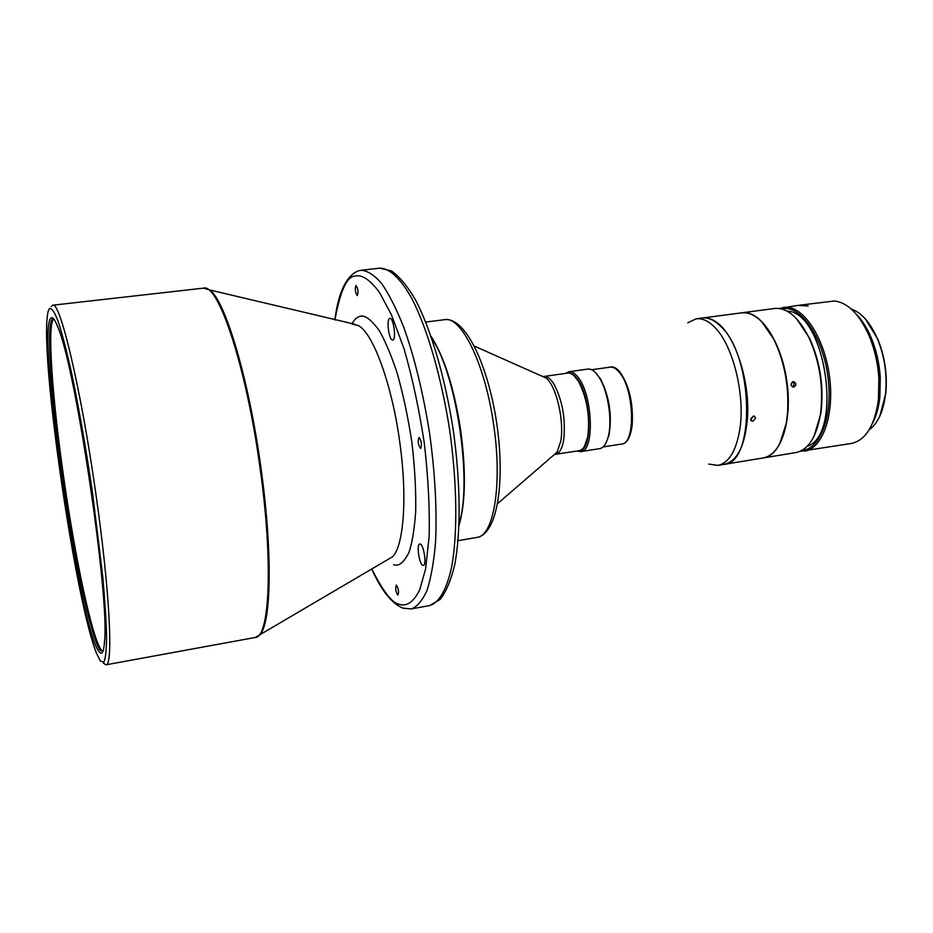 <?xml version="1.0" encoding="UTF-8"?>
<svg xmlns="http://www.w3.org/2000/svg" width="933" height="933" viewBox="0 0 933 933"><rect width="100%" height="100%" fill="white"/><g stroke="black" fill="none" stroke-linecap="round" stroke-linejoin="round"><path stroke-width="1.4" d="M102.922 651.386L101.312 650.009C92.239 638.72 75.351 559.007 64.015 479.585C52.435 400.129 46.86 323.763 53.706 318.946L53.717 318.946M102.875 651.479L100.158 650.219C91.131 638.918 74.29 559.17 62.943 479.749C51.362 400.269 45.74 323.891 52.528 319.086L53.648 318.853M51.035 317.966C35.921 328.299 79.258 628.201 99.05 651.7C101.977 655.514 103.808 652.062 104.554 641.356C109.697 597.318 75.865 368.722 58.196 328.054C55.14 319.972 52.749 316.614 51.035 317.966M100.402 661.054L103.878 662.103C105.581 658.441 106.49 649.916 106.595 636.551C106.187 620.445 104.881 600.316 102.7 576.186L92.554 493.032C85.836 447.49 78.734 406.986 71.246 371.521C66.5 350.458 62.173 333.862 58.266 321.733C54.72 312.438 51.851 308.007 49.671 308.426C48.411 309.581 47.548 312.998 47.07 318.678C41.927 371.929 76.284 604.071 96.635 653.555L100.402 661.054M103.318 663.071L105.942 664.809C113.499 666.395 109.744 589.726 95.702 492.717C80.914 388.28 59.91 300.543 52.726 305.208L51.28 306.386M419.092 437.484L419.01 437.484C417.587 441.216 418.101 444.854 420.55 448.4L420.643 448.4C422.054 444.656 421.529 441.017 419.092 437.484M355.974 285.498C354.82 289.207 355.251 292.565 357.281 295.586L357.339 295.574C358.494 291.889 358.062 288.53 356.033 285.486L355.974 285.498M396.443 585.154L396.268 585.131C395.207 588.268 395.709 591.58 397.785 595.056L397.971 595.067C399.032 591.907 398.519 588.606 396.443 585.154M389.819 318.386C386.064 318.678 389.038 341.023 392.7 340.044L392.723 340.032C396.525 339.974 393.574 317.348 389.889 318.375L389.819 318.386M420.107 544.021L419.757 544.009C416.2 544.067 419.325 564.838 422.976 565.398L423.36 565.421C426.941 565.386 423.745 544.371 420.107 544.021M573.935 375.591L578.81 381.772C587.207 398.298 590.239 416.421 587.93 436.154L584.42 446.475M554.447 454.464L579.16 450.697C582.717 450.021 585.388 446.242 587.172 439.35L587.802 436.341C590.123 416.48 587.067 398.239 578.623 381.62L578.203 380.921C574.623 375.299 571.113 372.687 567.672 373.083L542.924 376.629M431.128 336.428C444.143 356.639 453.951 387.58 460.552 429.25C466.103 470.512 465.625 502.537 459.083 525.326M431.571 337.688L434.148 341.91C456.808 378.576 471.457 477.544 460.389 519.203L459.141 523.984M431.687 338.038L433.927 341.735C456.634 378.471 471.317 477.696 460.226 519.436L459.153 523.623M579.311 450.662C593.295 451.129 591.3 394.741 576.489 377.958C573.492 374.261 570.611 372.629 567.824 373.06M577.072 451.024L580.723 451.619C594.997 451.665 592.828 393.948 577.655 376.792C574.635 373.072 571.719 371.392 568.908 371.742L565.573 373.375M580.723 451.619L599.651 448.656C603.534 447.922 606.415 443.84 608.316 436.387C612.41 420.736 608.176 392.117 599.721 378.32L596.817 374.098C593.75 370.401 590.764 368.733 587.872 369.095L568.908 371.742M605.692 443.513L608.946 435.431C612.27 415.733 609.482 396.945 600.607 379.055L595.149 372.267M708.672 464.086L717.897 465.392C728.708 463.095 735.974 451.327 739.694 430.066C745.572 395.569 732.988 344.825 714.538 327.121C708.287 320.847 702.176 318.083 696.205 318.829L687.749 322.748M717.897 465.392L723.915 464.401C755.52 463.993 753.806 356.103 720.684 326.293C714.398 320.042 708.252 317.278 702.246 318.025L696.205 318.829M724.113 464.366L724.311 464.342C737.023 461.322 744.709 446.394 747.368 419.558C750.622 382.122 735.029 334.294 716.241 322.06C711.576 318.771 707.039 317.407 702.642 317.978L702.444 318.001M724.311 464.342L763.229 457.951C774.542 455.584 782.251 443.863 786.332 422.801L787.522 413.319C789.178 386.845 784.688 362.331 774.04 339.764C764.034 320.789 753.269 311.809 741.747 312.823L702.642 317.978M753.316 416.083L750.68 419.045L751.741 421.051L752.943 421.191L755.625 418.276L754.517 416.235L753.316 416.083M779.883 443.362L786.519 422.497L787.697 413.086C789.353 386.775 784.886 362.424 774.308 339.997L761.923 321.943M763.416 457.916L795.872 452.587C808.211 449.939 816.387 437.239 820.41 414.485C823.746 387.883 819.967 362.342 809.063 337.851C798.846 317.605 787.534 307.797 775.136 308.426L741.945 312.788M763.614 457.881C781.201 455.514 792.572 420.142 786.811 380.944C781.294 341.723 760.337 310.491 742.715 312.707L742.143 312.765M753.666 416.06L750.715 419.71M793.143 381.632C790.298 383.778 790.438 385.621 793.575 387.16L793.785 387.137C796.689 384.979 796.537 383.136 793.342 381.609L793.143 381.632M778.985 308.473L797.82 305.418L808.211 305.954L798.788 305.324M799.744 305.173L834.394 301.009C847.735 302.537 859.258 314.024 868.973 335.46C874.536 348.685 877.836 362.984 878.874 378.366L878.443 399.429C874.804 425.53 865.812 440.201 851.467 443.455L800.117 451.327M783.3 307.342L787.137 307.249C805.366 308.298 825.262 340.335 829.682 378.017C834.312 415.675 822.3 448.691 804.584 451.152M801.948 450.406C819.815 449.461 832.493 417.401 828.271 379.743C824.282 342.084 804.444 309.534 786.239 308.473L780.991 308.823M856.576 314.538C862.127 320.241 866.932 327.81 871.002 337.233C876.215 349.63 879.306 363.019 880.274 377.422L879.866 397.143C878.711 407.336 876.297 415.966 872.623 423.034M807.127 446.359C843.665 434.965 825.39 311.517 787.125 311.19M851.293 309.045C861.556 312.625 870.279 322.55 877.452 338.819C884.612 356.476 887.318 374.786 885.58 393.749C883.434 411.395 877.953 423.43 869.159 429.821M879.819 416.165L885.79 393.411C887.516 374.658 884.834 356.546 877.755 339.087L865.439 319.039M792.467 381.842C794.45 383.521 794.461 385.224 792.49 386.938M814.008 436.294L820.83 413.797C824.119 387.627 820.399 362.494 809.669 338.387L796.63 318.829M351.753 324.019C354.505 319.366 357.292 316.812 360.138 316.334C364.745 314.748 371.066 319.436 379.101 330.41C384.804 340.079 390.752 354.085 396.945 372.407C402.974 393.388 407.966 416.783 411.931 442.58C414.882 468.296 416.118 491.423 415.675 511.96C414.357 529.769 412.118 543.251 408.981 552.383C403.837 562.611 398.741 566.716 393.691 564.71M256.913 636.936L260.412 634.055C271.421 621.425 272.576 550.412 260.96 467.934C248.843 378.495 224.795 299.05 209.482 289.906L203.499 288.134C218.252 282.781 246.405 366.867 260.062 468.074C273.357 562.039 269.684 637.671 255.21 637.484L105.942 664.809M387.148 559.94L392.595 556.756C403.686 545.875 407.418 497.709 400.012 443.968C392.431 385.702 373.27 333.139 358.389 325.605L352.254 324.136M553.059 455.654L557.106 452.167L555.392 454.406C559.357 453.601 562.121 448.808 563.684 440.038C565.83 419.593 562.634 401.027 554.085 384.338C550.598 378.681 547.181 376.034 543.846 376.407L546.132 378.063L541.257 375.882M497.651 503.552L557.106 452.167L560.756 441.134C564.477 420.946 556.231 385.714 546.132 378.063L474.349 346.096M425.763 322.048L444.703 319.669C461.334 315.832 485.172 364.313 493.58 424.352C502.63 483.819 493.825 536.265 476.938 537.431L458.115 540.639M361.141 270.267L379.731 268.168C389.551 268.098 400.863 278.594 412.351 299.481C427.617 329.617 441.624 377.982 449.671 430.206C457.088 482.513 457.706 532.86 451.817 566.133C446.872 589.446 439.081 602.776 429.658 605.552L411.255 608.922C417.261 606.695 422.532 600.467 427.081 590.227C431.058 577.702 433.88 561.654 435.548 542.061C437.076 509.698 435.081 473.393 429.577 433.169C423.197 393.085 414.59 357.759 403.744 327.226C396.49 308.963 389.131 294.408 381.69 283.574C374.378 275.095 367.532 270.663 361.141 270.267L358.225 270.897M603.056 446.954L621.471 444.073C636.073 443.98 634.37 388.385 618.999 371.964C615.943 368.395 612.969 366.786 610.089 367.159L591.627 369.736M620.911 444.166C626.731 444.05 630.475 437.775 632.166 425.355C633.472 403.418 629.332 385.551 619.734 371.742C616.177 367.614 612.771 366.109 609.529 367.229M334.935 319.984C340.183 291.201 346.773 276.588 354.715 276.145C360.744 274.454 369.013 278.011 379.813 292.974L391.498 314.946L403.907 348.359C412.129 376.57 418.929 408.164 424.317 443.152C428.27 478.023 429.88 509.208 429.133 536.72L425.588 568.99L419.71 589.808C412.876 603.709 405.528 606.473 399.021 604.234C391.988 602.881 382.903 591.114 371.789 568.92M354.832 324.252L209.482 289.906L204.84 288.145M388.618 559.077L255.21 637.484M751.741 421.051L751.077 420.515M871.002 337.233L868.973 335.46M879.866 397.143L878.443 399.429M809.669 338.387L809.063 337.851M820.83 413.797L820.41 414.485M600.607 379.055L599.721 378.32M608.946 435.431L608.316 436.387M379.731 268.168L391.487 270.943C399.592 276.693 407.616 286.384 415.57 299.994C431.256 330.154 445.204 378.005 453.193 429.681C460.517 481.451 461.03 531.285 454.744 564.71C451.082 580.034 446.207 591.627 440.119 599.487L429.658 605.552M444.703 319.669C465.404 316.987 487.947 364.616 496.729 423.232C505.301 481.894 497.522 534.003 476.938 537.431M357.176 271.281C345.711 277.066 338.259 293.3 334.83 319.961M371.684 568.978C381.364 590.472 391.767 603.534 402.904 608.153L411.255 608.922M203.499 288.134L52.726 305.208"/></g></svg>
